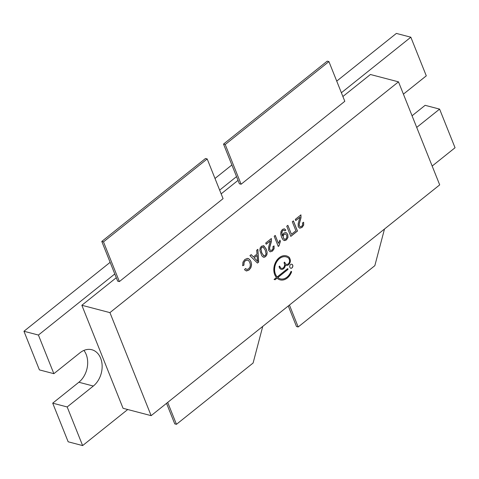 <?xml version="1.0" encoding="UTF-8"?>
<svg xmlns="http://www.w3.org/2000/svg" width="479" height="479" viewBox="0 0 479 479"><rect width="100%" height="100%" fill="white"/><g stroke="black" fill="none" stroke-linecap="round" stroke-linejoin="round"><path stroke-width="0.72" d="M257.349 259.169L257.103 255.433L254.199 257.756L257.654 261.474L257.349 259.169M263.39 247.104L261.839 247.26L260.947 249.062L261.785 252.792L263.612 255.732L265.18 255.57L266.055 253.906L265.222 250.044L263.001 246.954M263.306 247.08L261.756 247.236L260.863 249.038L261.702 252.768L263.917 255.858M285.556 233.968L284.017 234.303L283.071 235.86L283.281 237.913L284.52 239.266L285.921 238.979L286.861 237.327L286.664 235.159L285.556 233.968L284.101 234.327L283.161 235.884L283.364 237.937L284.598 239.29M109.93 312.625L151.136 415.652L439.698 184.876L398.492 81.849L109.93 312.625L81.849 305.267L123.055 408.294L151.136 415.652M287.448 268.743L277.203 276.934A11.364 8.43 -75.3 0 1 275.91 263.408A11.364 8.43 -75.3 0 1 286.131 256.87A11.364 8.43 -75.3 0 1 288.693 258.217A0.826 0.611 -75.3 0 1 288.867 258.462L289.34 259.648A3.102 2.299 -75.3 0 1 288.963 263.043A3.102 2.299 -75.3 0 1 286.424 264.354A3.102 2.299 -75.3 0 1 285.077 263.061L284.807 262.384A0.515 0.383 104.7 0 0 284.101 262.947L284.37 263.624A3.102 2.299 -75.3 0 1 283.993 267.019A3.102 2.299 -75.3 0 1 281.454 268.33A3.102 2.299 -75.3 0 1 280.107 267.031L279.838 266.36A0.515 0.383 104.7 0 0 279.125 266.923L279.401 267.599A4.131 3.066 104.7 0 0 281.191 269.33A4.131 3.066 104.7 0 0 285.376 264.977A4.131 3.066 104.7 0 0 286.161 265.354A4.131 3.066 104.7 0 0 289.55 263.606A4.131 3.066 104.7 0 0 290.052 259.085L289.502 257.708A0.826 0.611 104.7 0 0 289.34 257.468A12.4 9.197 104.7 0 0 286.394 255.87A12.4 9.197 104.7 0 0 275.317 262.827A12.4 9.197 104.7 0 0 276.449 277.539L274.048 279.455L275.096 279.736L277.06 278.161A12.4 9.197 104.7 0 0 280.113 279.862A12.4 9.197 104.7 0 0 291.549 272.042A0.515 0.383 104.7 0 0 290.861 271.695A11.364 8.43 -75.3 0 1 280.371 278.862A11.364 8.43 -75.3 0 1 277.844 277.539L287.789 269.587A0.515 0.383 104.7 0 0 287.448 268.743M257.439 263.073L258.654 262.097L257.864 249.314L256.678 250.26L256.983 254.068L253.415 256.918L251.218 254.63L249.93 255.654L257.439 263.073M242.667 265.665L243.853 265.144L243.973 262.504L245.32 260.57L246.954 259.887L248.601 260.558L249.822 262.564L250.331 264.719L250.008 266.965L248.595 268.833L246.978 269.461L245.476 268.539L244.476 269.743L246.571 270.958L249.032 270.018L250.858 267.749L251.589 264.797L250.99 261.618L249.451 259.259L247.362 258.373L244.847 259.498L242.943 262.169L242.679 265.725L243.937 265.162L244.056 262.528L245.404 260.594L247.583 259.953M246.098 270.886L248.948 269.994L250.768 267.725L251.505 264.773L250.906 261.6L249.361 259.235L248.038 258.444M246.978 269.461L246.661 269.402M290.807 236.381L297.489 231.04L293.423 220.873L292.304 221.771L295.89 230.746L291.454 234.291L287.861 225.322L286.741 226.22L290.807 236.381M262.995 256.978L264.228 257.241L265.576 256.6L266.893 254.768L267.144 252.337L266.294 249.182L263.791 245.715L261.432 246.236L260.109 248.074L259.863 250.511L261.863 255.894L263.51 257.205M263.468 257.193L265.492 256.576L266.809 254.75L267.06 252.313L266.21 249.158L263.522 245.625M284.101 240.5L286.37 239.877L287.903 237.41L287.669 234.315L286.065 232.501L283.927 233.004L282.909 234.309L282.448 235.949L281.892 234.057L282.107 231.399L282.844 230.459L283.891 230.094L284.879 230.932L285.849 230.046L284.34 228.788L282.442 229.429L281.047 231.345L280.694 233.944L281.58 237.321L283.077 239.895L284.73 240.578L286.454 239.901L287.987 237.434L287.753 234.333L285.969 232.477M284.149 240.512L284.646 240.56M270.689 250.493L269.737 249.607L269.641 247.697L271.419 241.392L271.353 238.524L265.701 243.045L266.174 244.242L270.378 240.877L268.587 247.254L268.647 250.421L270.174 251.852L272.449 251.098L274.102 248.787L274.06 245.919L272.916 246.607L273.066 248.523L272.066 250.062L270.689 250.493L269.653 249.583L269.557 247.673L271.336 241.368L271.27 238.5M270.054 251.828L272.365 251.08L274.012 248.763L273.976 245.895M300.273 226.83L299.321 225.944L299.225 224.034L301.004 217.729L300.938 214.867L295.286 219.388L295.759 220.579L299.962 217.221L298.172 223.591L298.231 226.765L299.758 228.196L302.039 227.441L303.686 225.124L303.644 222.256L302.5 222.945L302.656 224.861L301.65 226.399L300.273 226.83L299.237 225.92L299.141 224.016L300.92 217.706L300.854 214.843M299.638 228.166L301.95 227.417L303.602 225.1L303.56 222.238M275.239 235.417L274.192 236.255L278.269 246.446L278.946 245.907L280.401 241.38L279.916 240.177L278.419 243.356L275.239 235.417M289.861 267.372A2.066 1.533 104.7 0 0 290.753 268.234A2.066 1.533 104.7 0 0 292.765 266.623A2.066 1.533 104.7 0 0 291.801 264.234A2.066 1.533 104.7 0 0 290.112 265.109A2.066 1.533 104.7 0 0 289.861 267.372M290.711 268.222A2.066 1.533 104.7 0 0 292.675 266.599A2.066 1.533 104.7 0 0 291.759 264.228M278.419 243.356L275.185 235.458M278.245 246.38L278.862 245.883L280.317 241.356L279.868 240.248M295.735 220.514L299.962 217.221M266.15 244.17L270.378 240.877M284.837 230.866L285.849 230.046M285.765 230.022L284.257 228.764M283.825 230.082L282.76 230.435L281.712 232.549L282.448 235.949M263.528 255.708L263.875 255.846M291.454 234.291L287.807 225.369M290.783 236.315L297.405 231.016L293.364 220.921M246.056 270.875L246.481 270.94M246.889 269.438L245.392 268.515M246.954 259.887L247.541 259.941M257.391 263.019L258.564 262.079L257.786 249.373M251.182 254.66L253.415 256.918M254.199 257.756L257.103 255.433M254.115 257.732L257.654 261.474M280.329 278.85A11.364 8.43 -75.3 0 1 280.287 278.838A11.364 8.43 -75.3 0 1 277.76 277.515L287.705 269.563A0.515 0.383 104.7 0 0 287.705 268.653M280.071 279.85A12.4 9.197 104.7 0 0 291.466 272.024A0.515 0.383 104.7 0 0 291.292 271.365M275.012 279.712L277.06 278.161M286.119 265.342A4.131 3.066 104.7 0 0 289.478 263.558A4.131 3.066 104.7 0 0 289.963 259.061L289.418 257.684A0.826 0.611 104.7 0 0 289.25 257.445A12.4 9.197 104.7 0 0 286.352 255.858M281.149 269.318A4.131 3.066 104.7 0 0 285.292 264.959L285.376 264.977M281.413 268.318A3.102 2.299 -75.3 0 1 281.371 268.306A3.102 2.299 -75.3 0 1 280.023 267.013L279.754 266.336A0.515 0.383 104.7 0 0 279.568 266.132M286.382 264.342A3.102 2.299 -75.3 0 1 286.34 264.33A3.102 2.299 -75.3 0 1 284.993 263.037L284.724 262.36A0.515 0.383 104.7 0 0 284.544 262.157M277.203 276.934L277.119 276.91A11.364 8.43 -75.3 0 1 275.826 263.384A11.364 8.43 -75.3 0 1 286.047 256.846A11.364 8.43 -75.3 0 1 286.089 256.858M342.886 96.507L370.411 74.496L398.492 81.849M238.033 180.361L221.154 193.863M116.295 277.718L81.849 305.267M119.367 281.586L117.666 281.143L101.782 241.434L103.488 241.883L119.367 281.586L223.07 198.653L207.185 158.944L103.488 241.883M241.105 184.229L239.404 183.786L223.519 144.077L225.22 144.526L241.105 184.229L344.802 101.297L328.923 61.587L225.22 144.526M114.792 273.964L38.416 335.049L53.87 373.68L80.017 352.766A20.34 15.088 -75.3 0 1 91.824 349.73A20.34 15.088 -75.3 0 1 102.129 365.423A20.34 15.088 -75.3 0 1 93.327 386.038L67.174 406.952L82.627 445.584L127.725 409.515M432.166 166.045L455.05 147.742L439.596 109.11L416.712 127.408M403.408 94.141L426.292 75.838L410.838 37.206L341.383 92.746M236.53 176.607L219.651 190.109M166.536 403.33L174.751 423.873L176.458 424.322L253.104 363.022L262.749 326.385M167.692 402.408L176.458 424.322M288.274 305.973L296.489 326.516L298.189 326.965L374.841 265.665L384.487 229.028M289.43 305.051L298.189 326.965M207.185 158.944L205.485 158.501L101.782 241.434M328.923 61.587L327.223 61.144L223.519 144.077M83.915 350.418A20.34 15.088 -75.3 0 1 78.861 382.248L52.708 403.162L67.174 406.952M52.708 403.162L68.162 441.794L82.627 445.584M412.06 115.774L425.13 105.32L439.596 109.11M336.731 81.113L396.373 33.416L410.838 37.206M231.878 164.974L214.993 178.469M110.14 262.33L23.95 331.258L38.416 335.049M23.95 331.258L39.404 369.89L53.87 373.68M78.861 382.248L93.327 386.038"/></g></svg>
